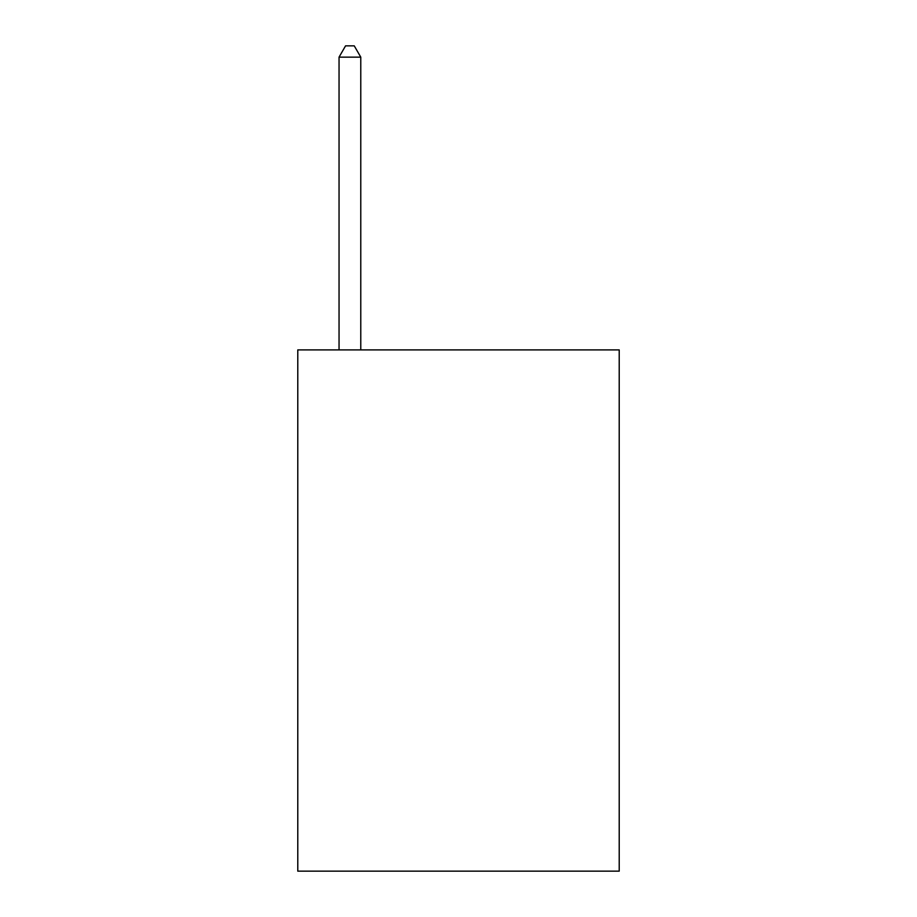 <?xml version="1.0" encoding="UTF-8"?>
<svg xmlns="http://www.w3.org/2000/svg" width="917" height="917" viewBox="0 0 917 917"><rect width="100%" height="100%" fill="white"/><g stroke="black" fill="none" stroke-linecap="round" stroke-linejoin="round"><path stroke-width="1.38" d="M619.216 349.904L619.216 871.15L297.784 871.15L297.784 349.904L619.216 349.904M360.771 349.904L360.771 57.141L339.049 57.141L339.049 349.904M339.049 57.141L345.56 45.85L354.249 45.85L360.771 57.141"/></g></svg>
